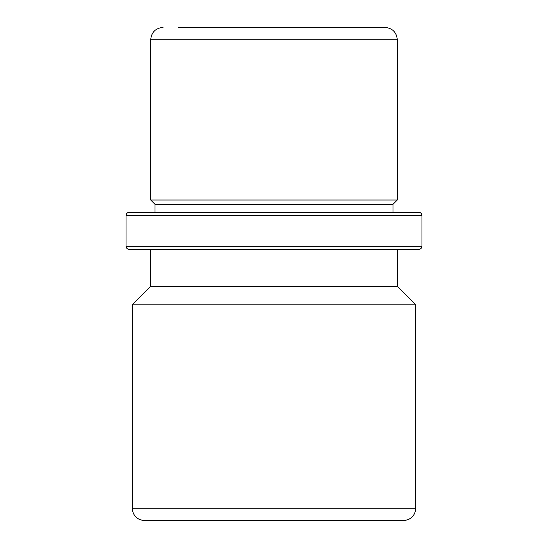 <?xml version="1.0" encoding="UTF-8"?>
<svg xmlns="http://www.w3.org/2000/svg" width="548" height="548" viewBox="0 0 548 548"><rect width="100%" height="100%" fill="white"/><g stroke="black" fill="none" stroke-linecap="round" stroke-linejoin="round"><path stroke-width="0.82" d="M129.123 249.34L418.878 249.34C420.748 249.155 421.775 248.128 421.96 246.258L126.04 246.258C126.225 248.128 127.252 249.155 129.123 249.34L150.7 249.34L150.7 286.33L397.3 286.33L415.795 304.825L415.795 508.27L132.205 508.27C132.938 515.757 137.048 519.867 144.535 520.6L190.142 520.6M126.04 246.258L126.04 215.433C126.225 213.562 127.252 212.535 129.123 212.35L155.016 212.35L155.016 204.336L150.7 200.02L397.3 200.02L397.3 39.73C396.567 32.243 392.457 28.133 384.97 27.4L178.443 27.4M155.016 204.336L392.985 204.336L397.3 200.02M169.579 212.35L392.985 212.35L392.985 204.336M415.795 304.825L132.205 304.825L150.7 286.33M144.535 520.6L403.465 520.6C410.952 519.867 415.062 515.757 415.795 508.27M387.614 520.6L369.558 520.6M371.386 27.4L369.558 27.4M401.143 249.34L397.3 249.34L397.3 286.33M129.123 212.35L418.878 212.35C420.748 212.535 421.775 213.562 421.96 215.433L126.04 215.433M401.143 212.35L155.016 212.35M150.7 200.02L150.7 39.73L397.3 39.73M132.205 508.27L132.205 304.825M150.7 39.73C151.433 32.243 155.543 28.133 163.03 27.4M421.96 246.258L421.96 215.433"/></g></svg>

